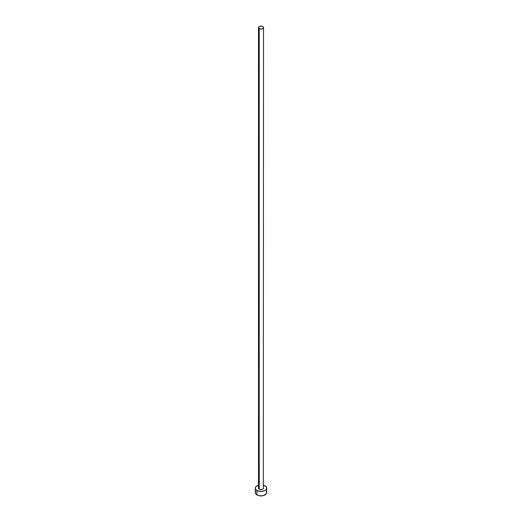 <?xml version="1.0" encoding="UTF-8"?>
<svg xmlns="http://www.w3.org/2000/svg" width="522" height="522" viewBox="0 0 522 522"><rect width="100%" height="100%" fill="white"/><g stroke="black" fill="none" stroke-linecap="round" stroke-linejoin="round"><path stroke-width="0.78" d="M258.494 27.549L259.225 28.573L261 28.997L262.775 28.573L263.506 27.549L262.775 26.524L261 26.1L259.225 26.524L258.494 27.549L258.494 488.148A2.506 1.449 0 0 0 259.225 489.173L259.225 28.573A2.506 1.449 180 0 1 258.494 27.549A2.506 1.449 180 0 1 260.041 26.211A2.506 1.449 180 0 1 262.775 26.524A2.506 1.449 180 0 1 263.506 27.549A2.506 1.449 180 0 1 261.959 28.886A2.506 1.449 180 0 1 259.225 28.573L259.225 489.173A2.506 1.449 0 0 0 261.959 489.486A2.506 1.449 0 0 0 263.506 488.148L262.775 489.173L261 489.597L259.225 489.173L258.684 488.703L258.684 487.594M263.506 485.192A5.696 3.289 180 0 1 265.026 485.819A5.696 3.289 180 0 1 266.696 488.148A5.696 3.289 180 0 1 263.179 491.182A5.696 3.289 180 0 1 256.974 490.471L256.974 494.934A5.696 3.289 0 0 0 263.179 495.652A5.696 3.289 0 0 0 266.696 492.611L266.259 491.352M255.741 491.352L255.304 492.611A5.696 3.289 0 0 0 256.974 494.934L256.974 490.471A5.696 3.289 180 0 1 255.304 488.148A5.696 3.289 180 0 1 258.494 485.192M258.821 485.108L256.263 486.321L255.415 487.502L255.415 488.788L256.263 489.975L257.835 490.882L261 491.437L264.165 490.882L265.737 489.975L266.585 488.788L266.585 487.502L265.737 486.321L263.179 485.108M263.316 487.594L263.506 27.549M255.304 488.148L255.304 492.611L255.741 493.871L257.835 495.345L261 495.9L264.165 495.345L266.259 493.871L266.696 492.611L266.696 488.148"/></g></svg>
